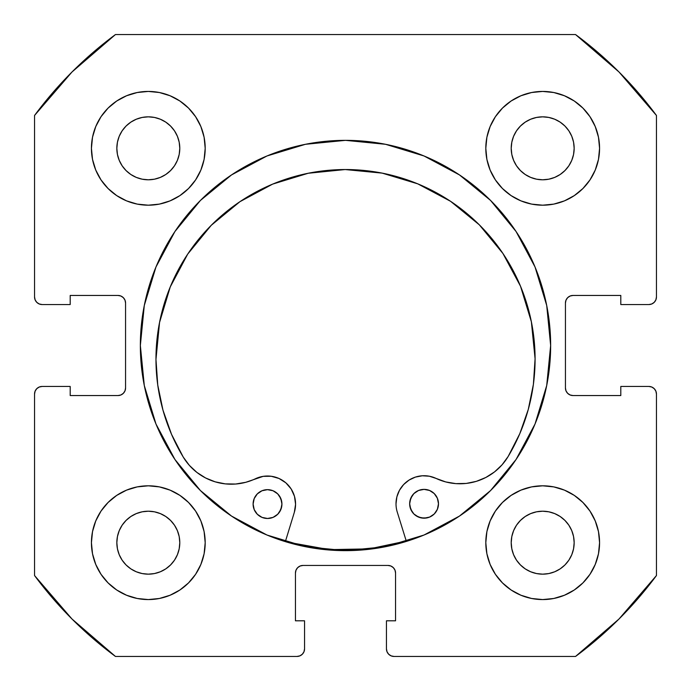 <?xml version="1.0" encoding="UTF-8"?>
<svg xmlns="http://www.w3.org/2000/svg" width="691" height="691" viewBox="0 0 691 691"><rect width="100%" height="100%" fill="white"/><g stroke="black" fill="none" stroke-linecap="round" stroke-linejoin="round"><path stroke-width="1.04" d="M140.351 345.5A205.149 205.149 0 0 1 345.5 140.351A205.149 205.149 0 0 1 550.649 345.5L546.711 305.474L535.033 266.994L516.073 231.528L490.567 200.433L459.472 174.927L424.006 155.967L385.526 144.289L345.5 140.351L305.474 144.289L266.994 155.967L231.528 174.927L200.433 200.433L174.927 231.528L155.967 266.994L144.289 305.474L140.351 345.5L144.289 385.526L155.967 424.006L174.927 459.472L200.433 490.567L231.528 516.073L266.994 535.033L305.474 546.711L345.5 550.649L385.526 546.711L424.006 535.033L459.472 516.073L490.567 490.567L516.073 459.472L535.033 424.006L546.711 385.526L550.649 345.5A205.149 205.149 0 0 1 345.5 550.649A205.149 205.149 0 0 1 140.351 345.5M485.808 542.685A56.878 56.878 0 0 1 542.685 485.808A56.878 56.878 0 0 1 599.572 542.685A56.878 56.878 0 0 1 542.685 599.572A56.878 56.878 0 0 1 485.808 542.685L486.896 553.785L490.135 564.452L495.395 574.29L502.469 582.91L511.09 589.984L520.919 595.236L531.595 598.475L542.685 599.572L553.785 598.475L564.452 595.236L574.29 589.984L582.91 582.91L589.984 574.29L595.236 564.452L598.475 553.785L599.572 542.685L598.475 531.595L595.236 520.919L589.984 511.09L582.91 502.469L574.29 495.395L564.452 490.135L553.785 486.896L542.685 485.808L531.595 486.896L520.919 490.135L511.09 495.395L502.469 502.469L495.395 511.09L490.135 520.919L486.896 531.595L485.808 542.685L486.291 550.114M205.192 542.685A56.878 56.878 0 0 1 148.315 599.572A56.878 56.878 0 0 1 91.428 542.685L92.525 553.785L95.764 564.452L101.016 574.29L108.09 582.91L116.71 589.984L126.548 595.236L137.215 598.475L148.315 599.572L159.405 598.475L170.081 595.236L179.91 589.984L188.531 582.91L195.605 574.29L200.865 564.452L204.104 553.785L205.192 542.685L204.104 531.595L200.865 520.919L195.605 511.09L188.531 502.469L179.91 495.395L170.081 490.135L159.405 486.896L148.315 485.808L137.215 486.896L126.548 490.135L116.71 495.395L108.09 502.469L101.016 511.09L95.764 520.919L92.525 531.595L91.428 542.685A56.878 56.878 0 0 1 148.315 485.808A56.878 56.878 0 0 1 205.192 542.685M599.572 148.315A56.878 56.878 0 0 1 542.685 205.192A56.878 56.878 0 0 1 485.808 148.315L486.896 159.405L490.135 170.081L495.395 179.91L502.469 188.531L511.09 195.605L520.919 200.865L531.595 204.104L542.685 205.192L553.785 204.104L564.452 200.865L574.29 195.605L582.91 188.531L589.984 179.91L595.236 170.081L598.475 159.405L599.572 148.315L598.475 137.215L595.236 126.548L589.984 116.71L582.91 108.09L574.29 101.016L564.452 95.764L553.785 92.525L542.685 91.428L531.595 92.525L520.919 95.764L511.09 101.016L502.469 108.09L495.395 116.71L490.135 126.548L486.896 137.215L485.808 148.315A56.878 56.878 0 0 1 542.685 91.428A56.878 56.878 0 0 1 599.572 148.315L598.475 159.405M205.192 148.315A56.878 56.878 0 0 1 148.315 205.192A56.878 56.878 0 0 1 91.428 148.315L92.525 159.405L95.764 170.081L101.016 179.91L108.09 188.531L116.71 195.605L126.548 200.865L137.215 204.104L148.315 205.192L159.405 204.104L170.081 200.865L179.91 195.605L188.531 188.531L195.605 179.91L200.865 170.081L204.104 159.405L205.192 148.315L204.104 137.215L200.865 126.548L195.605 116.71L188.531 108.09L179.91 101.016L170.081 95.764L159.405 92.525L148.315 91.428L137.215 92.525L126.548 95.764L116.71 101.016L108.09 108.09L101.016 116.71L95.764 126.548L92.525 137.215L91.428 148.315A56.878 56.878 0 0 1 148.315 91.428A56.878 56.878 0 0 1 205.192 148.315L204.709 140.886M179.185 154.456L179.79 148.315A31.475 31.475 0 0 1 148.315 179.79A31.475 31.475 0 0 1 116.839 148.315A31.475 31.475 0 0 1 148.315 116.839A31.475 31.475 0 0 1 179.79 148.315L179.185 154.456L177.388 160.355L174.486 165.797L170.565 170.565L165.797 174.486L160.355 177.388L154.456 179.185L148.315 179.79L142.173 179.185L136.265 177.388L130.824 174.486L126.056 170.565L122.143 165.797L119.232 160.355L117.444 154.456L116.839 148.315L117.444 142.173L119.232 136.265L122.143 130.824L126.056 126.056L130.824 122.143L136.265 119.232L142.173 117.444L148.315 116.839L154.456 117.444L160.355 119.232L165.797 122.143L170.565 126.056L174.486 130.824L177.388 136.265L179.185 142.173L179.79 148.315L179.185 142.173L177.388 136.265L174.486 130.824L170.565 126.056L165.797 122.143L160.355 119.232M573.556 154.456L574.161 148.315A31.475 31.475 0 0 1 542.685 179.79A31.475 31.475 0 0 1 511.21 148.315A31.475 31.475 0 0 1 542.685 116.839A31.475 31.475 0 0 1 574.161 148.315L573.556 154.456L571.768 160.355L568.857 165.797L564.944 170.565L560.176 174.486L554.735 177.388L548.827 179.185L542.685 179.79L536.544 179.185L530.645 177.388L525.203 174.486L520.435 170.565L516.514 165.797L513.612 160.355L511.815 154.456L511.21 148.315L511.815 142.173L513.612 136.265L516.514 130.824L520.435 126.056L525.203 122.143L530.645 119.232L536.544 117.444L542.685 116.839L548.827 117.444L554.735 119.232L560.176 122.143L564.944 126.056L568.857 130.824L571.768 136.265L573.556 142.173L574.161 148.315L573.556 142.173L571.768 136.265L568.857 130.824L564.944 126.056L560.176 122.143L554.735 119.232M179.185 548.827L179.79 542.685A31.475 31.475 0 0 1 148.315 574.161A31.475 31.475 0 0 1 116.839 542.685A31.475 31.475 0 0 1 148.315 511.21A31.475 31.475 0 0 1 179.79 542.685L179.185 548.827L177.388 554.735L174.486 560.176L170.565 564.944L165.797 568.857L160.355 571.768L154.456 573.556L148.315 574.161L142.173 573.556L136.265 571.768L130.824 568.857L126.056 564.944L122.143 560.176L119.232 554.735L117.444 548.827L116.839 542.685L117.444 536.544L119.232 530.645L122.143 525.203L126.056 520.435L130.824 516.514L136.265 513.612L142.173 511.815L148.315 511.21L154.456 511.815L160.355 513.612L165.797 516.514L170.565 520.435L174.486 525.203L177.388 530.645L179.185 536.544L179.79 542.685L179.185 536.544L177.388 530.645L174.486 525.203L170.565 520.435L165.797 516.514L160.355 513.612M573.556 548.827L574.161 542.685A31.475 31.475 0 0 1 542.685 574.161A31.475 31.475 0 0 1 511.21 542.685A31.475 31.475 0 0 1 542.685 511.21A31.475 31.475 0 0 1 574.161 542.685L573.556 548.827L571.768 554.735L568.857 560.176L564.944 564.944L560.176 568.857L554.735 571.768L548.827 573.556L542.685 574.161L536.544 573.556L530.645 571.768L525.203 568.857L520.435 564.944L516.514 560.176L513.612 554.735L511.815 548.827L511.21 542.685L511.815 536.544L513.612 530.645L516.514 525.203L520.435 520.435L525.203 516.514L530.645 513.612L536.544 511.815L542.685 511.21L548.827 511.815L554.735 513.612L560.176 516.514L564.944 520.435L568.857 525.203L571.768 530.645L573.556 536.544L574.161 542.685L573.556 536.544L571.768 530.645L568.857 525.203L564.944 520.435L560.176 516.514L554.735 513.612M36.77 302.321L39.232 303.971L42.134 304.55A7.584 7.584 0 0 1 34.55 296.957L34.55 115.457A386.787 386.787 0 0 1 115.457 34.55L575.543 34.55L619.006 71.994L656.45 115.457L656.45 296.957L655.871 299.868L654.23 302.321L651.768 303.971L648.866 304.55L620.803 304.55L620.803 295.446L573.02 295.446L570.118 296.024L567.665 297.666L566.015 300.127L565.437 303.029L565.437 387.971L566.015 390.873L567.665 393.334L570.118 394.976L573.02 395.554L620.803 395.554L620.803 386.45L648.866 386.45L651.768 387.029L654.23 388.679L655.871 391.132L656.45 394.043L656.45 575.543L619.006 619.006L575.543 656.45L394.043 656.45L391.132 655.871L388.679 654.23L387.029 651.768L386.45 648.866L386.45 620.803L395.554 620.803L395.554 573.02L394.976 570.118L393.334 567.665L390.873 566.015L387.971 565.437L303.029 565.437L300.127 566.015L297.666 567.665L296.024 570.118L295.446 573.02L295.446 620.803L304.55 620.803L304.55 648.866L303.971 651.768L302.321 654.23L299.868 655.871L296.957 656.45L115.457 656.45L71.994 619.006L34.55 575.543L34.55 394.043L35.129 391.132L36.77 388.679L39.232 387.029L42.134 386.45L70.197 386.45L70.197 395.554L117.98 395.554L120.882 394.976L123.335 393.334L124.985 390.873L125.563 387.971L125.563 303.029L124.985 300.127L123.335 297.666L120.882 296.024L117.98 295.446L70.197 295.446L70.197 304.55L42.134 304.55L39.232 303.971L36.77 302.321L35.129 299.868L34.55 296.957L34.55 115.457L71.994 71.994L115.457 34.55L575.543 34.55A386.787 386.787 0 0 1 656.45 115.457L656.45 296.957A7.584 7.584 0 0 1 648.866 304.55L620.803 304.55L620.803 295.446L573.02 295.446A7.584 7.584 0 0 0 565.437 303.029L566.015 300.127M654.23 302.321L651.768 303.971M570.118 394.976L573.02 395.554A7.584 7.584 0 0 1 565.437 387.971L565.437 303.029M573.02 395.554L620.803 395.554L620.803 386.45L648.866 386.45L651.768 387.029L654.23 388.679M655.871 391.132L656.45 394.043L656.45 575.543A386.787 386.787 0 0 1 575.543 656.45L394.043 656.45A7.584 7.584 0 0 1 386.45 648.866L386.45 620.803L395.554 620.803L395.554 573.02A7.584 7.584 0 0 0 387.971 565.437L390.873 566.015M388.679 654.23L387.029 651.768M296.024 570.118L295.446 573.02A7.584 7.584 0 0 1 303.029 565.437L387.971 565.437M295.446 573.02L295.446 620.803L304.55 620.803L304.55 648.866L303.971 651.768L302.321 654.23M36.77 388.679L39.232 387.029M124.985 390.873L125.563 387.971A7.584 7.584 0 0 1 117.98 395.554L70.197 395.554L70.197 386.45L42.134 386.45A7.584 7.584 0 0 0 34.55 394.043L34.55 575.543A386.787 386.787 0 0 0 115.457 656.45L296.957 656.45A7.584 7.584 0 0 0 304.55 648.866M120.882 296.024L117.98 295.446A7.584 7.584 0 0 1 125.563 303.029L125.563 387.971M542.685 205.192L550.114 204.709M148.315 485.808L140.886 486.291M179.91 101.016L170.081 95.764M159.405 92.525L148.315 91.428M101.016 116.71L95.764 126.548M200.865 170.081L204.104 159.405M574.29 101.016L564.452 95.764M520.919 200.865L531.595 204.104M589.984 179.91L595.236 170.081M170.081 490.135L159.405 486.896M101.016 511.09L95.764 520.919M92.525 531.595L91.428 542.685M116.71 589.984L126.548 595.236M490.135 520.919L486.896 531.595M511.09 589.984L520.919 595.236M531.595 598.475L542.685 599.572M589.984 574.29L595.236 564.452M154.456 117.444L148.315 116.839L142.173 117.444L136.265 119.232L130.824 122.143L126.056 126.056L122.143 130.824L119.232 136.265M117.444 142.173L116.839 148.315L117.444 154.456L119.232 160.355L122.143 165.797L126.056 170.565L130.824 174.486L136.265 177.388M142.173 179.185L148.315 179.79L154.456 179.185L160.355 177.388L165.797 174.486L170.565 170.565L174.486 165.797L177.388 160.355M548.827 117.444L542.685 116.839L536.544 117.444L530.645 119.232L525.203 122.143L520.435 126.056L516.514 130.824L513.612 136.265M511.815 142.173L511.21 148.315L511.815 154.456L513.612 160.355L516.514 165.797L520.435 170.565L525.203 174.486L530.645 177.388M536.544 179.185L542.685 179.79L548.827 179.185L554.735 177.388L560.176 174.486L564.944 170.565L568.857 165.797L571.768 160.355M154.456 511.815L148.315 511.21L142.173 511.815L136.265 513.612L130.824 516.514L126.056 520.435L122.143 525.203L119.232 530.645M117.444 536.544L116.839 542.685L117.444 548.827L119.232 554.735L122.143 560.176L126.056 564.944L130.824 568.857L136.265 571.768M142.173 573.556L148.315 574.161L154.456 573.556L160.355 571.768L165.797 568.857L170.565 564.944L174.486 560.176L177.388 554.735M548.827 511.815L542.685 511.21L536.544 511.815L530.645 513.612L525.203 516.514L520.435 520.435L516.514 525.203L513.612 530.645M511.815 536.544L511.21 542.685L511.815 548.827L513.612 554.735L516.514 560.176L520.435 564.944L525.203 568.857L530.645 571.768M536.544 573.556L542.685 574.161L548.827 573.556L554.735 571.768L560.176 568.857L564.944 564.944L568.857 560.176L571.768 554.735M42.134 304.55L70.197 304.55L70.197 295.446L117.98 295.446M648.866 386.45A7.584 7.584 0 0 1 656.45 394.043M406.265 541.044A204.769 204.769 0 0 1 285.461 541.269L289.762 542.539L329.27 549.63L369.409 548.87L406.265 541.053M438.483 503.756A14.407 14.407 0 0 1 424.093 518.19A14.407 14.407 0 0 1 409.659 503.808L410.765 509.319L413.9 513.992L418.582 517.11L424.093 518.19L429.612 517.084L434.276 513.957L437.394 509.276L438.483 503.756L437.368 498.246L434.242 493.573L429.56 490.463L424.041 489.375L418.53 490.48L413.857 493.616L410.748 498.297L409.659 503.808A14.407 14.407 0 0 1 424.041 489.375A14.407 14.407 0 0 1 438.483 503.756M281.928 504.041A14.407 14.407 0 0 1 267.538 518.483A14.407 14.407 0 0 1 253.105 504.102L254.21 509.613L257.346 514.277L262.027 517.395L267.538 518.483L273.057 517.378L277.722 514.242L280.84 509.561L281.928 504.041L280.814 498.531L277.687 493.866L273.005 490.748L267.486 489.66L261.975 490.765L257.311 493.901L254.193 498.582L253.105 504.102A14.407 14.407 0 0 1 267.486 489.66A14.407 14.407 0 0 1 281.928 504.041M397.273 512.109A28.063 28.063 0 0 1 396.012 503.834A28.063 28.063 0 0 0 397.273 512.109L406.377 541.416L397.273 512.109A28.063 28.063 0 0 1 436.047 478.405L445.738 481.938L455.913 483.631L466.226 483.432L476.332 481.351L485.877 477.455L494.557 471.884L502.063 464.81L508.153 456.483A56.126 56.126 0 0 1 436.047 478.405L429.353 476.22L422.322 475.779L429.353 476.22M535.084 358.759A189.559 189.559 0 0 1 508.153 456.483L519.813 433.654L528.278 409.452L533.4 384.334L535.084 358.759L531.37 321.781L520.522 286.238L502.944 253.502L479.312 224.817L450.549 201.297L417.744 183.841L382.166 173.121L345.172 169.545L308.203 173.26L272.66 184.108L239.924 201.686L211.239 225.318L187.719 254.081L170.262 286.886L159.543 322.464L155.967 359.458A189.559 189.559 0 0 1 345.172 169.545A189.559 189.559 0 0 1 535.084 358.759M294.34 512.299L285.348 541.64L294.34 512.299A28.063 28.063 0 0 0 255.445 478.742A56.126 56.126 0 0 1 183.253 457.088A189.559 189.559 0 0 1 155.967 359.458L157.747 385.025L162.964 410.126L171.515 434.293L183.253 457.088L189.377 465.388L196.909 472.428L205.607 477.973L215.169 481.834L225.283 483.873L235.596 484.037L245.763 482.301L263.167 476.349L271.252 476.263L279.026 478.483L285.849 482.828L291.144 488.934L294.478 496.302L295.575 504.309L294.34 512.299M409.029 480.098L403.596 484.59L399.467 490.29L396.876 496.846L396.012 503.834L396.876 496.846L399.467 490.29L403.596 484.59L409.029 480.098L415.403 477.092L422.322 475.779L415.403 477.092M455.913 483.631L466.226 483.432M494.557 471.884L502.063 464.81L508.153 456.483M519.813 433.654L528.278 409.452L533.4 384.334M450.549 201.297L417.744 183.841L382.166 173.121L345.172 169.545L308.203 173.26M211.213 225.344L187.719 254.081L170.262 286.886M159.543 322.464L155.967 359.424M155.967 359.458L157.747 385.025M263.167 476.349L271.252 476.263M294.478 496.302L295.575 504.309M429.56 490.463L426.857 489.643M412.069 495.801L409.927 501.001M409.944 506.624L412.104 511.815M416.086 515.78L421.285 517.922L426.908 517.913L429.612 517.084M281.643 501.234L279.484 496.043M273.005 490.748L270.302 489.936M257.346 514.277L262.027 517.395L267.538 518.483L273.057 517.378L275.545 516.039M279.51 512.057L281.652 506.857"/></g></svg>
